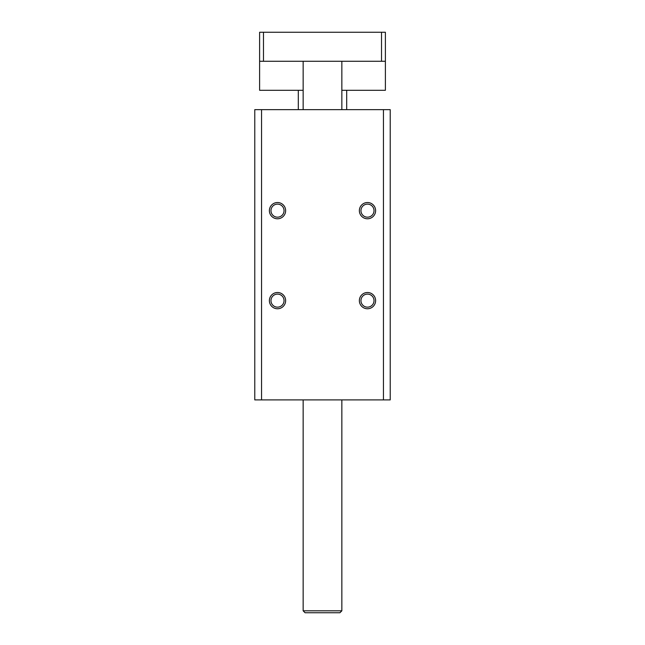 <?xml version="1.0" encoding="UTF-8"?>
<svg xmlns="http://www.w3.org/2000/svg" width="645" height="645" viewBox="0 0 645 645"><rect width="100%" height="100%" fill="white"/><g stroke="black" fill="none" stroke-linecap="round" stroke-linejoin="round"><path stroke-width="0.97" d="M383.453 399.9L390.225 399.9L390.225 109.65L383.453 109.65L383.453 399.9L261.548 399.9L261.548 109.65L383.453 109.65M277.511 292.507A8.127 8.127 0 0 1 284.55 304.698A8.127 8.127 0 0 1 270.473 304.698A8.127 8.127 0 0 1 277.511 292.507M367.489 292.507A8.127 8.127 0 0 1 374.527 304.698A8.127 8.127 0 0 1 360.45 304.698A8.127 8.127 0 0 1 367.489 292.507M367.489 202.53A8.127 8.127 0 0 1 374.527 214.72A8.127 8.127 0 0 1 360.45 214.72A8.127 8.127 0 0 1 367.489 202.53M277.511 202.53A8.127 8.127 0 0 1 284.55 214.72A8.127 8.127 0 0 1 270.473 214.72A8.127 8.127 0 0 1 277.511 202.53M261.548 109.65L254.775 109.65L254.775 399.9L261.548 399.9M277.511 294.104A6.531 6.531 0 0 0 271.859 303.9A6.531 6.531 0 0 0 283.163 303.9A6.531 6.531 0 0 0 277.511 294.104M367.489 294.104A6.531 6.531 0 0 0 361.837 303.9A6.531 6.531 0 0 0 373.141 303.9A6.531 6.531 0 0 0 367.489 294.104M367.489 204.126A6.531 6.531 0 0 0 361.837 213.922A6.531 6.531 0 0 0 373.141 213.922A6.531 6.531 0 0 0 367.489 204.126M277.511 204.126A6.531 6.531 0 0 0 271.859 213.922A6.531 6.531 0 0 0 283.163 213.922A6.531 6.531 0 0 0 277.511 204.126M263.483 32.25L263.483 61.275L259.613 61.275L259.613 32.25L385.387 32.25L385.387 90.3L341.85 90.3M263.483 61.275L385.387 61.275M381.517 32.25L381.517 61.275M259.613 61.275L259.613 90.3L303.15 90.3M303.15 610.815L305.085 612.75L339.915 612.75L341.85 610.815L303.15 610.815L303.15 399.9M298.312 90.3L298.312 109.65M346.688 90.3L346.688 109.65M303.15 61.275L303.15 109.65M341.85 61.275L341.85 109.65M341.85 399.9L341.85 610.815"/></g></svg>
